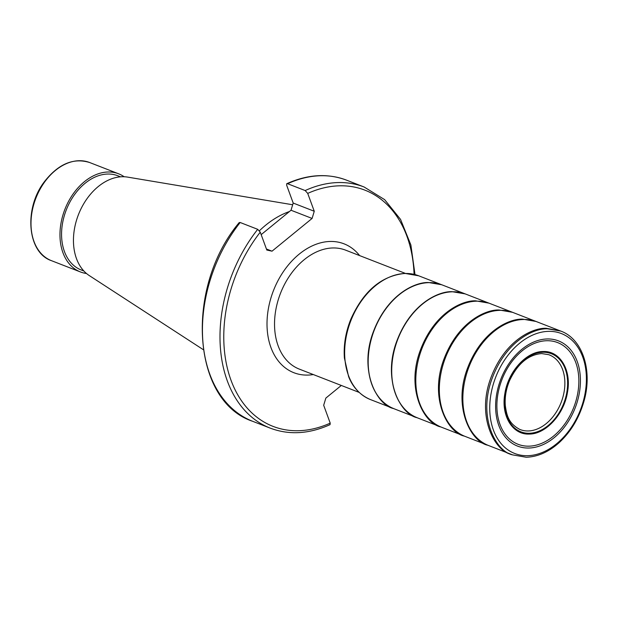 <?xml version="1.0" encoding="UTF-8"?>
<svg xmlns="http://www.w3.org/2000/svg" width="618" height="618" viewBox="0 0 618 618"><rect width="100%" height="100%" fill="white"/><g stroke="black" fill="none" stroke-linecap="round" stroke-linejoin="round"><path stroke-width="0.93" d="M287.617 183.724L305.168 190.553A129.386 91.333 -68.7 0 1 364.133 187.007L346.582 180.17A129.386 91.333 111.3 0 0 287.617 183.724L286.713 183.747L286.652 185.199L293.195 203.059L291.024 210.244L312.098 218.44L314.261 211.256L293.195 203.059M341.314 385.454L325.848 398.092L323.678 405.269L330.221 423.137L330.035 424.659C309.039 434.052 289.124 435.219 270.29 428.158A129.386 91.333 -68.7 0 1 257.714 229.324L240.163 222.495A129.386 91.333 111.3 0 0 252.739 421.329C191.642 401.236 184.712 287.555 239.181 222.604L240.163 222.495M261.167 234.639L291.024 210.244M414.068 274.353A126.729 89.456 111.3 0 0 307.718 193.395L314.261 211.256M312.098 218.44L272.02 251.178L266.428 249M257.714 229.324L260.263 232.167L266.806 250.035L272.02 251.178M86.505 273.511A52.661 37.173 -68.7 0 1 80.417 271.943A52.661 37.173 -68.7 0 1 62.959 252.739A52.661 37.173 -68.7 0 1 73.163 193.89A52.661 37.173 -68.7 0 1 118.617 173.797A52.661 37.173 -68.7 0 1 124.156 176.748M83.878 271.008L81.19 269.958A50.529 35.666 -68.7 0 1 64.434 251.534A50.529 35.666 -68.7 0 1 74.23 195.064A50.529 35.666 -68.7 0 1 117.845 175.775L120.525 176.825M203.229 349.626L89.301 275.589A53.403 37.698 -68.7 0 1 76.485 258.625A53.403 37.698 -68.7 0 1 84.728 202.117A53.403 37.698 -68.7 0 1 127.617 177.111L292.685 204.759M259.444 230.738A92.885 65.562 -68.7 0 1 289.463 211.518M307.718 193.395L305.168 190.553M440.866 284.45A66.42 46.883 111.3 0 0 428.853 282.619A66.42 46.883 111.3 0 0 371.657 337.598A66.42 46.883 111.3 0 0 392.353 408.05M439.406 283.986L442.287 284.975A66.427 46.883 111.3 0 0 439.483 284.017A66.427 46.883 111.3 0 0 428.931 282.642A66.427 46.883 111.3 0 0 371.959 336.856A66.427 46.883 111.3 0 0 391.395 407.594A66.427 46.883 111.3 0 0 394.122 408.784L391.318 407.563M464.388 293.604A66.42 46.883 111.3 0 0 452.376 291.773A66.42 46.883 111.3 0 0 395.18 346.752A66.42 46.883 111.3 0 0 415.875 417.204M462.928 293.141L465.81 294.129A66.427 46.883 111.3 0 0 463.006 293.171A66.427 46.883 111.3 0 0 452.461 291.796A66.427 46.883 111.3 0 0 395.489 346.01A66.427 46.883 111.3 0 0 414.917 416.748A66.427 46.883 111.3 0 0 417.652 417.938L414.84 416.717M405.431 273.419L345.624 250.151A63.832 45.052 111.3 0 0 280.495 293.295A63.832 45.052 111.3 0 0 299.336 369.116L359.135 392.391M313.318 374.554A69.146 48.807 -68.7 0 1 307.671 375.087A69.146 48.807 -68.7 0 1 274.933 287.038A69.146 48.807 -68.7 0 1 359.614 255.589M260.263 232.167A126.729 89.456 111.3 0 0 230.977 380.155A126.729 89.456 111.3 0 0 330.221 423.137M118.617 173.797L89.649 162.526A52.661 37.173 111.3 0 0 44.195 182.619A52.661 37.173 111.3 0 0 33.99 241.468A52.661 37.173 111.3 0 0 51.456 260.672L80.417 271.943M512.507 312.306L499.236 310.004C486.559 309.247 458.232 321.175 443.878 359.344C429.054 398.347 447.617 432.747 464.265 436.076L465.099 436.401A66.42 46.883 111.3 0 0 465.269 436.47L488.629 445.555A66.42 46.883 111.3 0 0 488.799 445.624L512.608 454.887L525.864 457.189M512.438 312.275L489.92 303.515A66.42 46.883 111.3 0 0 489.75 303.446A66.42 46.883 111.3 0 0 476.555 301.182A66.42 46.883 111.3 0 0 419.043 357.281A66.42 46.883 111.3 0 0 441.576 427.247A66.42 46.883 111.3 0 0 441.746 427.316L464.257 436.076M536.038 321.46L513.442 312.669A66.42 46.883 111.3 0 0 513.28 312.6A66.42 46.883 111.3 0 0 500.078 310.336A66.42 46.883 111.3 0 0 442.565 366.435A66.42 46.883 111.3 0 0 465.099 436.401M535.976 321.437L522.758 319.158C510.082 318.401 481.754 330.329 467.401 368.498C452.585 407.501 471.148 441.901 487.787 445.23M559.483 330.584L536.972 321.824A66.42 46.883 111.3 0 0 536.803 321.762A66.42 46.883 111.3 0 0 523.608 319.491A66.42 46.883 111.3 0 0 466.088 375.589A66.42 46.883 111.3 0 0 488.629 445.555M560.14 330.846L546.289 328.312C533.612 327.555 505.277 339.491 490.931 377.652C476.107 416.656 494.67 451.055 511.31 454.385M560.796 331.094L547.579 328.815C534.902 328.058 506.567 339.993 492.222 378.162C477.397 417.165 495.96 451.565 512.608 454.887L526.25 457.25C537.853 456.833 548.9 451.897 559.39 442.434C570.677 431.897 578.742 418.625 583.562 402.612C593.095 371.758 583.068 339.089 560.781 331.086L559.545 330.607M527.556 455.698A64.342 45.415 111.3 0 0 585.238 392.507A64.342 45.415 111.3 0 0 548.583 331.356A64.342 45.415 111.3 0 0 490.901 394.547A64.342 45.415 111.3 0 0 527.556 455.698M547.239 338.958A56.447 39.846 111.3 0 0 497.56 421.553A56.447 39.846 111.3 0 0 569.24 420.001A56.447 39.846 111.3 0 0 547.239 338.958M546.783 340.727A54.562 38.509 111.3 0 0 497.869 394.315A54.562 38.509 111.3 0 0 528.954 446.165A54.562 38.509 111.3 0 0 577.869 392.577A54.562 38.509 111.3 0 0 546.783 340.727M529.217 434.068C545.864 434.215 564.164 414.168 567.509 392.121C571.627 370.051 560.001 350.653 543.176 351.526C526.528 351.379 508.228 371.418 504.883 393.473C500.765 415.543 512.392 434.941 529.217 434.068M542.975 352.252A41.924 29.594 111.3 0 0 506.072 413.596A41.924 29.594 111.3 0 0 559.313 412.445A41.924 29.594 111.3 0 0 542.975 352.252M519.684 429.355A40.07 28.281 111.3 0 0 519.692 429.363A40.07 28.281 111.3 0 0 561.129 402.496A40.07 28.281 111.3 0 0 548.745 354.693A40.07 28.281 111.3 0 0 548.738 354.686L541.662 353.573C528.336 354.709 517.668 363.662 509.649 380.449C506.103 388.907 504.659 397.304 505.315 405.624C506.791 415.628 508.452 423.253 519.684 429.355M441.862 284.813L418.772 275.829A66.427 46.883 111.3 0 0 418.765 275.821A66.427 46.883 111.3 0 0 405.408 273.488A66.427 46.883 111.3 0 0 347.857 329.711A66.427 46.883 111.3 0 0 370.584 399.63A66.427 46.883 111.3 0 0 370.599 399.63L393.681 408.614M441.654 284.736L428.66 282.542C415.999 281.8 387.787 293.643 373.388 331.657C358.494 370.499 376.833 405.076 393.481 408.529M465.176 293.89L452.183 291.696C439.529 290.954 411.31 302.797 396.91 340.812C382.017 379.653 400.356 414.23 417.003 417.683M488.985 303.152L475.713 300.85C463.036 300.093 434.701 312.02 420.356 350.19C405.532 389.193 424.095 423.593 440.734 426.922L441.576 427.247M270.29 428.158L252.739 421.329M415.002 274.585L410.877 244.96L400.549 219.405L384.628 199.629L364.133 187.007M286.837 183.67C307.834 174.284 327.749 173.117 346.582 180.17M89.649 162.526C73.418 157.536 58.331 163.932 44.396 181.707C23.654 208.467 27.238 252.623 51.456 260.672M513.28 312.6L512.492 312.299M536.803 321.762L536.015 321.453M370.584 399.63C357.606 394.207 351.325 383.793 348.598 376.586L344.396 358.054C343.484 345.223 345.601 332.329 350.761 319.375C363.454 290.993 381.553 275.682 405.053 273.426L418.765 275.821M465.385 293.967L442.303 284.983M417.212 417.768L394.122 408.784M488.908 303.121L465.825 294.137M440.734 426.922L417.652 417.938M489.75 303.446L488.962 303.144"/></g></svg>
